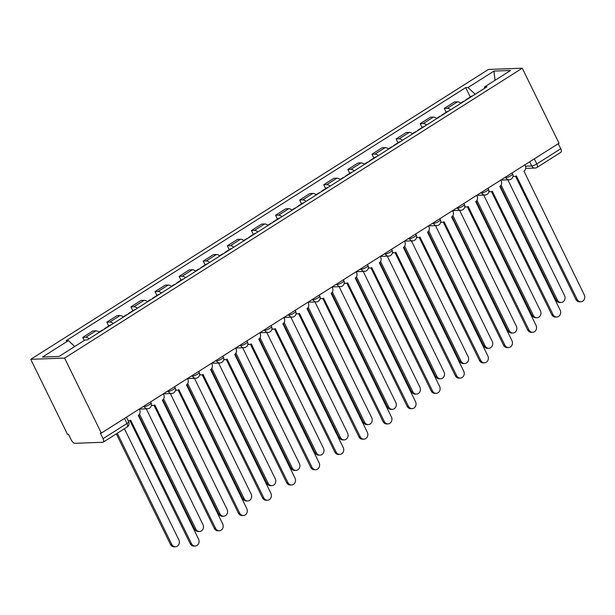 <?xml version="1.0" encoding="UTF-8"?>
<svg xmlns="http://www.w3.org/2000/svg" width="615" height="615" viewBox="0 0 615 615"><rect width="100%" height="100%" fill="white"/><g stroke="black" fill="none" stroke-linecap="round" stroke-linejoin="round"><path stroke-width="0.92" d="M124.514 418.415L126.998 423.481A4.059 1.76 -122.3 0 1 127.19 426.979L103.243 442.147A4.059 1.76 -122.3 0 1 102.813 442.277L74.899 443.3A4.059 1.76 -122.3 0 1 71.186 439.817L68.488 434.305L67.496 434.344L30.75 359.329L64.583 358.084L522.266 68.204L559.02 143.218L101.329 433.098L64.583 358.084M522.266 68.204L488.441 69.441L30.75 359.329M103.243 442.147A4.059 1.76 -122.3 0 0 103.043 438.649L126.998 423.481A4.059 0.899 -26.1 0 0 128.666 421.767L126.429 417.201M101.329 433.098L100.345 433.137L103.043 438.649M558.251 143.702L560.734 148.761A4.059 1.76 57.7 0 1 560.934 152.266L536.98 167.434A4.059 1.76 -122.3 0 0 536.78 163.936L560.734 148.761M460.935 103.282A9.333 4.044 -122.3 0 0 457.499 101.821L454.493 101.929L444.291 108.386L447.305 108.278A9.333 4.044 57.7 0 1 450.734 109.747M446.19 112.261L444.291 108.386M436.827 118.549A9.333 4.044 -122.3 0 0 433.398 117.088L430.385 117.196L420.191 123.653L423.197 123.546A9.333 4.044 57.7 0 1 426.633 125.014M422.09 127.528L420.191 123.653M412.727 133.816A9.333 4.044 -122.3 0 0 409.29 132.356L406.284 132.463L396.083 138.921L399.097 138.813A9.333 4.044 57.7 0 1 402.525 140.281M397.982 142.795L396.083 138.921M388.618 149.084A9.333 4.044 -122.3 0 0 385.19 147.623L382.176 147.731L371.983 154.188L374.989 154.081A9.333 4.044 57.7 0 1 378.417 155.549M373.874 158.063L371.983 154.188M364.511 164.351A9.333 4.044 -122.3 0 0 361.082 162.89L358.076 162.998L347.875 169.456L350.881 169.348A9.333 4.044 57.7 0 1 354.317 170.816M349.774 173.33L347.875 169.456M340.41 179.618A9.333 4.044 -122.3 0 0 336.974 178.158L333.968 178.265L323.767 184.723L326.78 184.615A9.333 4.044 57.7 0 1 330.209 186.084M325.666 188.597L323.767 184.723M316.302 194.886A9.333 4.044 -122.3 0 0 312.874 193.425L309.86 193.533L299.666 199.99L302.672 199.883A9.333 4.044 57.7 0 1 306.109 201.351M301.565 203.865L299.666 199.99M292.202 210.153A9.333 4.044 -122.3 0 0 288.766 208.693L285.76 208.8L275.558 215.258L278.564 215.15A9.333 4.044 57.7 0 1 282.001 216.618M277.457 219.132L275.558 215.258M268.094 225.421A9.333 4.044 -122.3 0 0 264.658 223.96L261.652 224.068L251.458 230.525L254.464 230.417A9.333 4.044 57.7 0 1 257.893 231.886M253.349 234.4L251.458 230.525M243.986 240.688A9.333 4.044 -122.3 0 0 240.557 239.227L237.544 239.335L227.35 245.792L230.356 245.685A9.333 4.044 57.7 0 1 233.792 247.153M229.249 249.667L227.35 245.792M219.886 255.955A9.333 4.044 -122.3 0 0 216.449 254.495L213.443 254.602L203.242 261.06L206.256 260.952A9.333 4.044 57.7 0 1 209.684 262.421M205.141 264.934L203.242 261.06M195.778 271.223A9.333 4.044 -122.3 0 0 192.349 269.762L189.335 269.87L179.142 276.327L182.148 276.22A9.333 4.044 57.7 0 1 185.576 277.688M181.033 280.202L179.142 276.327M171.67 286.49A9.333 4.044 -122.3 0 0 168.241 285.029L165.235 285.137L155.034 291.595L158.04 291.487A9.333 4.044 57.7 0 1 161.476 292.955M156.933 295.469L155.034 291.595M147.569 301.757A9.333 4.044 -122.3 0 0 144.133 300.297L141.127 300.404L130.926 306.862L133.939 306.754A9.333 4.044 57.7 0 1 137.368 308.223M132.825 310.736L130.926 306.862M123.461 317.025A9.333 4.044 -122.3 0 0 120.033 315.564L117.019 315.672L106.826 322.129L109.831 322.022A9.333 4.044 57.7 0 1 113.268 323.49M108.724 326.004L106.826 322.129M99.361 332.292A9.333 4.044 -122.3 0 0 95.925 330.832L92.919 330.939L82.718 337.397L85.723 337.289A9.333 4.044 57.7 0 1 89.16 338.757M84.232 340.495L82.718 337.397M475.195 94.256L468.015 87.53L493.976 71.086L510.55 70.479L484.589 86.923L484.497 88.36M468.015 87.53L465.701 87.614L66.112 340.695L68.434 340.61L42.473 357.054L59.04 356.446L85.001 340.003L87.322 339.918L486.911 86.83L484.589 86.923M470.298 96.993L465.701 87.614M68.434 340.61L74.723 346.514M493.976 71.086L495.037 80.304M513.01 175.967A4.059 3.544 87.9 0 0 514.793 176.444A4.059 3.544 87.9 0 0 516.385 175.944L577.139 299.336A4.666 4.082 87.9 0 0 580.868 301.75A4.666 4.082 87.9 0 0 584.25 294.831L523.957 171.147A4.059 3.544 87.9 0 0 525.31 165.635L524.91 164.82M580.868 301.75L579.584 301.796A4.666 4.082 -92.1 0 1 575.863 299.382L515.57 176.313M514.793 176.444L513.51 176.49A4.059 3.544 -92.1 0 1 512.948 176.459M466.977 99.461A5.074 2.199 -122.3 0 0 466.178 99.599A5.074 2.199 -122.3 0 0 465.709 100.26M472.535 95.932A5.074 2.199 -122.3 0 0 471.743 96.078L466.178 99.599M501.094 185.092L557.413 300.059A4.666 4.082 87.9 0 0 561.141 302.472A4.666 4.082 87.9 0 0 564.524 295.554L507.821 179.818M464.348 101.121A5.074 2.199 -122.3 0 0 463.556 101.267L460.673 103.089M561.141 302.472L559.858 302.519A4.666 4.082 -92.1 0 1 556.129 300.105L500.279 186.091M488.91 191.234A4.059 3.544 87.9 0 0 490.693 191.711A4.059 3.544 87.9 0 0 492.284 191.211L553.039 314.603A4.666 4.082 87.9 0 0 556.76 317.017A4.666 4.082 87.9 0 0 560.142 310.098L499.857 186.414A4.059 3.544 87.9 0 0 501.202 180.902L500.802 180.087L509.112 179.772A4.059 4.059 0 0 0 512.61 173.93A4.059 0.899 -26.1 0 1 510.934 175.644A4.059 0.899 -26.1 0 1 505.868 177.674A4.059 3.544 87.9 0 0 509.112 179.772M556.76 317.017L555.483 317.063A4.666 4.082 -92.1 0 1 551.755 314.649L491.462 191.58M490.693 191.711L489.409 191.757A4.059 3.544 -92.1 0 1 488.848 191.726M464.802 206.502A4.059 3.544 87.9 0 0 466.585 206.978A4.059 3.544 87.9 0 0 468.176 206.479L528.931 329.871A4.666 4.082 87.9 0 0 532.659 332.285A4.666 4.082 87.9 0 0 536.042 325.366L475.749 201.682A4.059 3.544 87.9 0 0 477.102 196.17L476.702 195.355L485.004 195.04A4.059 4.059 0 0 0 488.502 189.197A4.059 0.899 -26.1 0 1 486.826 190.911A4.059 0.899 -26.1 0 1 481.768 192.941A4.059 3.544 87.9 0 0 485.004 195.04M532.659 332.285L531.375 332.331A4.666 4.082 -92.1 0 1 527.647 329.917L467.362 206.848M466.585 206.978L465.301 207.024A4.059 3.544 -92.1 0 1 464.74 206.994M442.869 114.728A5.074 2.199 -122.3 0 0 442.077 114.867A5.074 2.199 -122.3 0 0 441.601 115.528M448.435 111.2A5.074 2.199 -122.3 0 0 447.635 111.346L442.077 114.867M476.986 200.359L533.313 315.326A4.666 4.082 87.9 0 0 537.033 317.74A4.666 4.082 87.9 0 0 540.416 310.821L483.721 195.086M440.24 116.389A5.074 2.199 -122.3 0 0 439.448 116.535L436.573 118.357M537.033 317.74L535.75 317.786A4.666 4.082 -92.1 0 1 532.029 315.372L476.171 201.359M418.769 129.996A5.074 2.199 -122.3 0 0 417.969 130.134A5.074 2.199 -122.3 0 0 417.5 130.795M424.327 126.467A5.074 2.199 -122.3 0 0 423.535 126.613L417.969 130.134M452.886 215.627L509.205 330.593A4.666 4.082 87.9 0 0 512.933 333.007A4.666 4.082 87.9 0 0 516.316 326.088L459.613 210.353M416.14 131.656A5.074 2.199 -122.3 0 0 415.34 131.802L412.465 133.624M512.933 333.007L511.649 333.053A4.666 4.082 -92.1 0 1 507.921 330.639L452.071 216.626M440.694 221.769A4.059 3.544 87.9 0 0 442.477 222.246A4.059 3.544 87.9 0 0 444.076 221.746L504.83 345.138A4.666 4.082 87.9 0 0 508.551 347.552A4.666 4.082 87.9 0 0 511.934 340.633L451.648 216.949A4.059 3.544 87.9 0 0 452.994 211.437L452.594 210.622M508.551 347.552L507.267 347.598A4.666 4.082 -92.1 0 1 503.547 345.184L443.254 222.115M442.477 222.246L441.201 222.292A4.059 3.544 -92.1 0 1 440.64 222.261M416.593 237.036A4.059 3.544 87.9 0 0 418.377 237.513A4.059 3.544 87.9 0 0 419.968 237.013L480.722 360.405A4.666 4.082 87.9 0 0 484.443 362.819A4.666 4.082 87.9 0 0 487.833 355.901L427.54 232.216A4.059 3.544 87.9 0 0 428.886 226.704L428.494 225.889L436.796 225.574A4.059 4.059 0 0 0 440.294 219.732A4.059 0.899 -26.1 0 1 438.618 221.446A4.059 0.899 -26.1 0 1 433.552 223.476A4.059 3.544 87.9 0 0 436.796 225.574M484.443 362.819L483.167 362.865A4.666 4.082 -92.1 0 1 479.439 360.452L419.153 237.382M418.377 237.513L417.093 237.559A4.059 3.544 -92.1 0 1 416.532 237.528M392.485 252.304A4.059 3.544 87.9 0 0 394.269 252.78A4.059 3.544 87.9 0 0 395.86 252.281L456.614 375.673A4.666 4.082 87.9 0 0 460.343 378.087A4.666 4.082 87.9 0 0 463.725 371.168L403.432 247.484A4.059 3.544 87.9 0 0 404.785 241.972L404.386 241.157L412.688 240.842A4.059 4.059 0 0 0 416.186 234.999A4.059 0.899 -26.1 0 1 414.51 236.714A4.059 0.899 -26.1 0 1 409.452 238.743A4.059 3.544 87.9 0 0 412.688 240.842M460.343 378.087L459.059 378.133A4.666 4.082 -92.1 0 1 455.331 375.719L395.045 252.65M394.269 252.78L392.985 252.827A4.059 3.544 -92.1 0 1 392.424 252.796M394.661 145.263A5.074 2.199 -122.3 0 0 393.861 145.401A5.074 2.199 -122.3 0 0 393.392 146.062M400.227 141.734A5.074 2.199 -122.3 0 0 399.427 141.881L393.861 145.401M428.778 230.894L485.097 345.861A4.666 4.082 87.9 0 0 488.825 348.275A4.666 4.082 87.9 0 0 492.208 341.356L435.512 225.62M392.032 146.924A5.074 2.199 -122.3 0 0 391.24 147.07L388.357 148.892M488.825 348.275L487.541 348.321A4.666 4.082 -92.1 0 1 483.821 345.907L427.963 231.893M370.553 160.53A5.074 2.199 -122.3 0 0 369.761 160.669A5.074 2.199 -122.3 0 0 369.292 161.33M376.119 157.002A5.074 2.199 -122.3 0 0 375.319 157.148L369.761 160.669M404.67 246.161L460.996 361.128A4.666 4.082 87.9 0 0 464.717 363.542A4.666 4.082 87.9 0 0 468.1 356.623L411.404 240.888M367.931 162.191A5.074 2.199 -122.3 0 0 367.132 162.337L364.257 164.159M464.717 363.542L463.441 363.588A4.666 4.082 -92.1 0 1 459.713 361.174L403.863 247.161M346.453 175.798A5.074 2.199 -122.3 0 0 345.653 175.936A5.074 2.199 -122.3 0 0 345.184 176.597M352.011 172.269A5.074 2.199 -122.3 0 0 351.219 172.415L345.653 175.936M380.57 261.429L436.888 376.395A4.666 4.082 87.9 0 0 440.617 378.809A4.666 4.082 87.9 0 0 443.999 371.891L387.296 256.155M343.823 177.458A5.074 2.199 -122.3 0 0 343.032 177.604L340.149 179.426M440.617 378.809L439.333 378.855A4.666 4.082 -92.1 0 1 435.605 376.442L379.755 262.428M368.385 267.571A4.059 3.544 87.9 0 0 370.168 268.048A4.059 3.544 87.9 0 0 371.76 267.548L432.514 390.94A4.666 4.082 87.9 0 0 436.235 393.354A4.666 4.082 87.9 0 0 439.617 386.435L379.332 262.751A4.059 3.544 87.9 0 0 380.677 257.239L380.278 256.424M436.235 393.354L434.951 393.4A4.666 4.082 -92.1 0 1 431.23 390.986L370.937 267.917M370.168 268.048L368.885 268.094A4.059 3.544 -92.1 0 1 368.324 268.063M322.345 191.065A5.074 2.199 -122.3 0 0 321.553 191.204A5.074 2.199 -122.3 0 0 321.076 191.865M327.91 187.537A5.074 2.199 -122.3 0 0 327.111 187.683L321.553 191.204M356.462 276.696L412.788 391.663A4.666 4.082 87.9 0 0 416.509 394.077A4.666 4.082 87.9 0 0 419.891 387.158L363.196 271.423M319.715 192.726A5.074 2.199 -122.3 0 0 318.924 192.872L316.041 194.694M416.509 394.077L415.225 394.123A4.666 4.082 -92.1 0 1 411.504 391.709L355.647 277.696M344.277 282.839A4.059 3.544 87.9 0 0 346.061 283.315A4.059 3.544 87.9 0 0 347.652 282.815L408.406 406.207A4.666 4.082 87.9 0 0 412.135 408.621A4.666 4.082 87.9 0 0 415.517 401.703L355.224 278.018A4.059 3.544 87.9 0 0 356.569 272.507L356.177 271.692M412.135 408.621L410.851 408.668A4.666 4.082 -92.1 0 1 407.122 406.254L346.837 283.184M346.061 283.315L344.777 283.361A4.059 3.544 -92.1 0 1 344.216 283.331M298.237 206.332A5.074 2.199 -122.3 0 0 297.445 206.471A5.074 2.199 -122.3 0 0 296.976 207.132M303.802 202.804A5.074 2.199 -122.3 0 0 303.011 202.95L297.445 206.471M332.361 291.964L388.68 406.93A4.666 4.082 87.9 0 0 392.401 409.344A4.666 4.082 87.9 0 0 395.791 402.425L339.088 286.69M295.615 207.993A5.074 2.199 -122.3 0 0 294.816 208.139L291.94 209.961M392.401 409.344L391.125 409.39A4.666 4.082 -92.1 0 1 387.396 406.976L331.546 292.963M320.169 298.106A4.059 3.544 87.9 0 0 321.953 298.582A4.059 3.544 87.9 0 0 323.544 298.083L384.298 421.475A4.666 4.082 87.9 0 0 388.027 423.889A4.666 4.082 87.9 0 0 391.409 416.97L331.116 293.286A4.059 3.544 87.9 0 0 332.469 287.774L332.069 286.959M388.027 423.889L386.743 423.935A4.666 4.082 -92.1 0 1 383.022 421.521L322.729 298.452M321.953 298.582L320.669 298.629A4.059 3.544 -92.1 0 1 320.108 298.598M274.136 221.6A5.074 2.199 -122.3 0 0 273.337 221.738A5.074 2.199 -122.3 0 0 272.868 222.399M279.694 218.071A5.074 2.199 -122.3 0 0 278.903 218.217L273.337 221.738M308.253 307.231L364.572 422.198A4.666 4.082 87.9 0 0 368.3 424.611A4.666 4.082 87.9 0 0 371.683 417.693L314.988 301.957M271.507 223.26A5.074 2.199 -122.3 0 0 270.715 223.406L267.832 225.228M368.3 424.611L367.017 424.658A4.666 4.082 -92.1 0 1 363.296 422.244L307.439 308.23M296.069 313.373A4.059 3.544 87.9 0 0 297.852 313.85A4.059 3.544 87.9 0 0 299.444 313.35L360.198 436.742A4.666 4.082 87.9 0 0 363.919 439.156A4.666 4.082 87.9 0 0 367.301 432.237L307.016 308.553A4.059 3.544 87.9 0 0 308.361 303.041L307.961 302.226L316.271 301.911A4.059 4.059 0 0 0 319.769 296.069A4.059 0.899 -26.1 0 1 318.093 297.783A4.059 0.899 -26.1 0 1 313.027 299.812A4.059 3.544 87.9 0 0 316.271 301.911M363.919 439.156L362.642 439.202A4.666 4.082 -92.1 0 1 358.914 436.788L298.621 313.719M297.852 313.85L296.568 313.896A4.059 3.544 -92.1 0 1 296.007 313.865M250.028 236.867A5.074 2.199 -122.3 0 0 249.236 237.006A5.074 2.199 -122.3 0 0 248.768 237.667M255.594 233.339A5.074 2.199 -122.3 0 0 254.794 233.485L249.236 237.006M284.145 322.498L340.472 437.465A4.666 4.082 87.9 0 0 344.192 439.879A4.666 4.082 87.9 0 0 347.575 432.96L290.88 317.225M247.407 238.528A5.074 2.199 -122.3 0 0 246.607 238.674L243.732 240.496M344.192 439.879L342.909 439.925A4.666 4.082 -92.1 0 1 339.188 437.511L283.331 323.498M271.961 328.641A4.059 3.544 87.9 0 0 273.744 329.117A4.059 3.544 87.9 0 0 275.336 328.618L336.09 452.01A4.666 4.082 87.9 0 0 339.818 454.424A4.666 4.082 87.9 0 0 343.201 447.505L282.908 323.821A4.059 3.544 87.9 0 0 284.261 318.309L283.861 317.494L292.163 317.179A4.059 4.059 0 0 0 295.661 311.336A4.059 0.899 -26.1 0 1 293.985 313.05A4.059 0.899 -26.1 0 1 288.927 315.08A4.059 3.544 87.9 0 0 292.163 317.179M339.818 454.424L338.534 454.47A4.666 4.082 -92.1 0 1 334.806 452.056L274.521 328.987M273.744 329.117L272.46 329.163A4.059 3.544 -92.1 0 1 271.899 329.133M247.853 343.908A4.059 3.544 87.9 0 0 249.636 344.385A4.059 3.544 87.9 0 0 251.235 343.885L311.99 467.277A4.666 4.082 87.9 0 0 315.71 469.691A4.666 4.082 87.9 0 0 319.093 462.772L258.807 339.088A4.059 3.544 87.9 0 0 260.153 333.576L259.753 332.761L268.055 332.446A4.059 4.059 0 0 0 271.553 326.603A4.059 0.899 -26.1 0 1 269.885 328.318A4.059 0.899 -26.1 0 1 264.819 330.347A4.059 3.544 87.9 0 0 268.055 332.446M315.71 469.691L314.426 469.737A4.666 4.082 -92.1 0 1 310.706 467.323L250.413 344.254M249.636 344.385L248.36 344.431A4.059 3.544 -92.1 0 1 247.799 344.4M223.752 359.175A4.059 3.544 87.9 0 0 225.536 359.652A4.059 3.544 87.9 0 0 227.127 359.152L287.882 482.544A4.666 4.082 87.9 0 0 291.61 484.958A4.666 4.082 87.9 0 0 294.992 478.04L234.699 354.355A4.059 3.544 87.9 0 0 236.045 348.843L235.653 348.029L243.955 347.713A4.059 4.059 0 0 0 247.453 341.871A4.059 0.899 -26.1 0 1 245.777 343.585A4.059 0.899 -26.1 0 1 240.719 345.615A4.059 3.544 87.9 0 0 243.955 347.713M291.61 484.958L290.326 485.004A4.666 4.082 -92.1 0 1 286.598 482.591L226.312 359.521M225.536 359.652L224.252 359.698A4.059 3.544 -92.1 0 1 223.691 359.667M199.644 374.443A4.059 3.544 87.9 0 0 201.428 374.919A4.059 3.544 87.9 0 0 203.019 374.42L263.774 497.812A4.666 4.082 87.9 0 0 267.502 500.226A4.666 4.082 87.9 0 0 270.884 493.307L210.591 369.623A4.059 3.544 87.9 0 0 211.944 364.111L211.545 363.296M267.502 500.226L266.218 500.272A4.666 4.082 -92.1 0 1 262.497 497.858L202.204 374.789M201.428 374.919L200.144 374.966A4.059 3.544 -92.1 0 1 199.583 374.935M175.544 389.71A4.059 3.544 87.9 0 0 177.328 390.187A4.059 3.544 87.9 0 0 178.919 389.687L239.673 513.079A4.666 4.082 87.9 0 0 243.394 515.493A4.666 4.082 87.9 0 0 246.776 508.574L186.491 384.89A4.059 3.544 87.9 0 0 187.836 379.378L187.437 378.563M243.394 515.493L242.11 515.539A4.666 4.082 -92.1 0 1 238.389 513.125L178.096 390.056M177.328 390.187L176.044 390.233A4.059 3.544 -92.1 0 1 175.483 390.202M151.436 404.977A4.059 3.544 87.9 0 0 153.22 405.454A4.059 3.544 87.9 0 0 154.811 404.954L215.565 528.346A4.666 4.082 87.9 0 0 219.294 530.76A4.666 4.082 87.9 0 0 222.676 523.842L162.383 400.157A4.059 3.544 87.9 0 0 163.736 394.646L163.336 393.831M219.294 530.76L218.01 530.807A4.666 4.082 -92.1 0 1 214.281 528.393L153.996 405.323M153.22 405.454L151.936 405.5A4.059 3.544 -92.1 0 1 151.375 405.47M225.928 252.135A5.074 2.199 -122.3 0 0 225.128 252.273A5.074 2.199 -122.3 0 0 224.66 252.934M231.486 248.606A5.074 2.199 -122.3 0 0 230.694 248.752L225.128 252.273M260.045 337.766L316.364 452.732A4.666 4.082 87.9 0 0 320.092 455.146A4.666 4.082 87.9 0 0 323.475 448.227L266.772 332.492M223.299 253.795A5.074 2.199 -122.3 0 0 222.499 253.941L219.624 255.763M320.092 455.146L318.808 455.192A4.666 4.082 -92.1 0 1 315.08 452.778L259.23 338.765M201.82 267.402A5.074 2.199 -122.3 0 0 201.02 267.54A5.074 2.199 -122.3 0 0 200.552 268.202M207.386 263.873A5.074 2.199 -122.3 0 0 206.586 264.019L201.02 267.54M235.937 353.033L292.256 468A4.666 4.082 87.9 0 0 295.984 470.413A4.666 4.082 87.9 0 0 299.367 463.495L242.671 347.759M199.191 269.062A5.074 2.199 -122.3 0 0 198.399 269.209L195.516 271.031M295.984 470.413L294.7 470.46A4.666 4.082 -92.1 0 1 290.98 468.046L235.122 354.032M177.712 282.669A5.074 2.199 -122.3 0 0 176.92 282.808A5.074 2.199 -122.3 0 0 176.451 283.469M183.278 279.141A5.074 2.199 -122.3 0 0 182.478 279.287L176.92 282.808M211.829 368.3L268.155 483.267A4.666 4.082 87.9 0 0 271.876 485.681A4.666 4.082 87.9 0 0 275.259 478.762L218.563 363.027M175.09 284.33A5.074 2.199 -122.3 0 0 174.291 284.476L171.416 286.298M271.876 485.681L270.6 485.727A4.666 4.082 -92.1 0 1 266.872 483.313L211.022 369.3M153.612 297.937A5.074 2.199 -122.3 0 0 152.812 298.075A5.074 2.199 -122.3 0 0 152.343 298.736M159.17 294.408A5.074 2.199 -122.3 0 0 158.378 294.554L152.812 298.075M187.729 383.568L244.047 498.534A4.666 4.082 87.9 0 0 247.776 500.948A4.666 4.082 87.9 0 0 251.158 494.03L194.455 378.294M150.983 299.597A5.074 2.199 -122.3 0 0 150.191 299.743L147.308 301.565M247.776 500.948L246.492 500.994A4.666 4.082 -92.1 0 1 242.764 498.58L186.914 384.567M129.504 313.204A5.074 2.199 -122.3 0 0 128.712 313.343A5.074 2.199 -122.3 0 0 128.235 314.004M135.069 309.676A5.074 2.199 -122.3 0 0 134.27 309.822L128.712 313.343M163.621 398.835L219.947 513.802A4.666 4.082 87.9 0 0 223.668 516.216A4.666 4.082 87.9 0 0 227.05 509.297L170.355 393.562M126.874 314.865A5.074 2.199 -122.3 0 0 126.083 315.011L123.2 316.833M223.668 516.216L222.384 516.262A4.666 4.082 -92.1 0 1 218.663 513.848L162.806 399.835M105.396 328.471A5.074 2.199 -122.3 0 0 104.604 328.61A5.074 2.199 -122.3 0 0 104.135 329.271M110.961 324.943A5.074 2.199 -122.3 0 0 110.17 325.089L104.604 328.61M139.52 414.103L195.839 529.069A4.666 4.082 87.9 0 0 199.568 531.483A4.666 4.082 87.9 0 0 202.95 524.564L146.247 408.829M102.774 330.132A5.074 2.199 -122.3 0 0 101.975 330.278L99.1 332.1M199.568 531.483L198.284 531.529A4.666 4.082 -92.1 0 1 194.555 529.115L138.706 415.102M128.089 420.583A4.059 3.544 87.9 0 0 129.112 420.721A4.059 3.544 87.9 0 0 130.711 420.222L191.457 543.614A4.666 4.082 87.9 0 0 195.186 546.028A4.666 4.082 87.9 0 0 198.568 539.109L138.275 415.425A4.059 3.544 87.9 0 0 139.628 409.913L139.228 409.098M195.186 546.028L193.902 546.074A4.666 4.082 -92.1 0 1 190.181 543.66L129.888 420.591M117.311 433.237L171.731 544.337A4.666 4.082 87.9 0 0 175.46 546.75A4.666 4.082 87.9 0 0 178.842 539.832L124.415 428.74M175.46 546.75L174.176 546.797A4.666 4.082 -92.1 0 1 170.455 544.383L116.312 433.867M142.957 406.73L144.294 406.684A4.059 0.899 -26.1 0 0 149.36 404.655A4.059 0.899 -26.1 0 0 151.029 402.94L150.537 401.933M167.065 391.463L168.402 391.417A4.059 0.899 -26.1 0 0 173.461 389.387A4.059 0.899 -26.1 0 0 175.137 387.673L174.645 386.666M191.173 376.196L192.503 376.149A4.059 0.899 -26.1 0 0 197.569 374.12A4.059 0.899 -26.1 0 0 199.237 372.406L198.745 371.399M215.273 360.928L216.611 360.882A4.059 0.899 -26.1 0 0 221.677 358.853A4.059 0.899 -26.1 0 0 223.345 357.138L222.853 356.131M335.798 284.591L337.135 284.545A4.059 0.899 -26.1 0 0 342.201 282.516A4.059 0.899 -26.1 0 0 343.87 280.801L343.378 279.794M359.906 269.324L361.243 269.278A4.059 0.899 -26.1 0 0 366.302 267.248A4.059 0.899 -26.1 0 0 367.978 265.534L367.486 264.527M384.014 254.057L385.344 254.01A4.059 0.899 -26.1 0 0 390.41 251.981A4.059 0.899 -26.1 0 0 392.078 250.267L391.586 249.26M456.322 208.262L457.66 208.208A4.059 0.899 -26.1 0 0 462.726 206.179A4.059 0.899 -26.1 0 0 464.394 204.464L463.902 203.457M525.533 166.188L531.721 165.965A4.059 0.899 -26.1 0 0 536.78 163.936L534.304 158.87M529.676 161.799L531.721 165.965A4.059 3.544 -92.1 0 0 534.958 168.064A4.059 4.059 0 0 0 536.98 167.434M143.995 406.077L144.294 406.684A4.059 3.544 87.9 0 0 147.531 408.783A4.059 4.059 0 0 0 151.029 402.94M168.103 390.809L168.402 391.417A4.059 3.544 87.9 0 0 171.639 393.515A4.059 4.059 0 0 0 175.137 387.673M192.211 375.542L192.503 376.149A4.059 3.544 87.9 0 0 195.747 378.248A4.059 4.059 0 0 0 199.237 372.406M216.311 360.275L216.611 360.882A4.059 3.544 87.9 0 0 219.847 362.981A4.059 4.059 0 0 0 223.345 357.138M239.381 345.661L240.719 345.615L240.419 345.007M263.489 330.393L264.819 330.347L264.519 329.74M287.589 315.126L288.927 315.08L288.627 314.473M311.697 299.859L313.027 299.812L312.735 299.205M336.836 283.938L337.135 284.545A4.059 3.544 87.9 0 0 340.372 286.644A4.059 4.059 0 0 0 343.87 280.801M360.944 268.67L361.243 269.278A4.059 3.544 87.9 0 0 364.48 271.376A4.059 4.059 0 0 0 367.978 265.534M385.052 253.403L385.344 254.01A4.059 3.544 87.9 0 0 388.588 256.109A4.059 4.059 0 0 0 392.078 250.267M408.114 238.789L409.452 238.743L409.152 238.136M432.222 223.522L433.552 223.476L433.26 222.868M457.36 207.601L457.66 208.208A4.059 3.544 87.9 0 0 460.896 210.307A4.059 4.059 0 0 0 464.394 204.464M480.43 192.995L481.768 192.941L481.468 192.334M504.538 177.727L505.868 177.674L505.576 177.066M109.831 322.022L120.033 315.564M133.939 306.754L144.133 300.297M158.04 291.487L168.241 285.029M182.148 276.22L192.349 269.762M206.256 260.952L216.449 254.495M230.356 245.685L240.557 239.227M254.464 230.417L264.658 223.96M278.564 215.15L288.766 208.693M302.672 199.883L312.874 193.425M326.78 184.615L336.974 178.158M350.881 169.348L361.082 162.89M374.989 154.081L385.19 147.623M399.097 138.813L409.29 132.356M423.197 123.546L433.398 117.088M447.305 108.278L457.499 101.821M85.723 337.289L95.925 330.832M577.139 299.336L575.863 299.382M556.129 300.105L557.413 300.059M553.039 314.603L551.755 314.649M528.931 329.871L527.647 329.917M532.029 315.372L533.313 315.326M507.921 330.639L509.205 330.593M504.83 345.138L503.547 345.184M480.722 360.405L479.439 360.452M456.614 375.673L455.331 375.719M483.821 345.907L485.097 345.861M459.713 361.174L460.996 361.128M435.605 376.442L436.888 376.395M432.514 390.94L431.23 390.986M411.504 391.709L412.788 391.663M408.406 406.207L407.122 406.254M387.396 406.976L388.68 406.93M384.298 421.475L383.022 421.521M363.296 422.244L364.572 422.198M360.198 436.742L358.914 436.788M339.188 437.511L340.472 437.465M336.09 452.01L334.806 452.056M311.99 467.277L310.706 467.323M287.882 482.544L286.598 482.591M263.774 497.812L262.497 497.858M239.673 513.079L238.389 513.125M215.565 528.346L214.281 528.393M315.08 452.778L316.364 452.732M290.98 468.046L292.256 468M266.872 483.313L268.155 483.267M242.764 498.58L244.047 498.534M218.663 513.848L219.947 513.802M194.555 529.115L195.839 529.069M191.457 543.614L190.181 543.66M170.455 544.383L171.731 544.337M246.961 340.864L247.453 341.871M271.061 325.596L271.553 326.603M295.169 310.329L295.661 311.336M319.27 295.062L319.769 296.069M415.694 233.992L416.186 234.999M439.794 218.725L440.294 219.732M488.01 188.19L488.502 189.197M512.111 172.923L512.61 173.93M452.609 210.614L460.896 210.307M380.293 256.417L388.588 256.109M356.193 271.684L364.48 271.376M332.085 286.951L340.372 286.644M211.56 363.288L219.847 362.981M187.452 378.556L195.747 378.248M163.352 393.823L171.639 393.515M139.244 409.09L147.531 408.783M127.19 426.979A4.059 4.059 0 0 0 128.666 421.767M534.958 168.064L525.702 168.402M129.112 420.721L128.174 420.752"/></g></svg>
